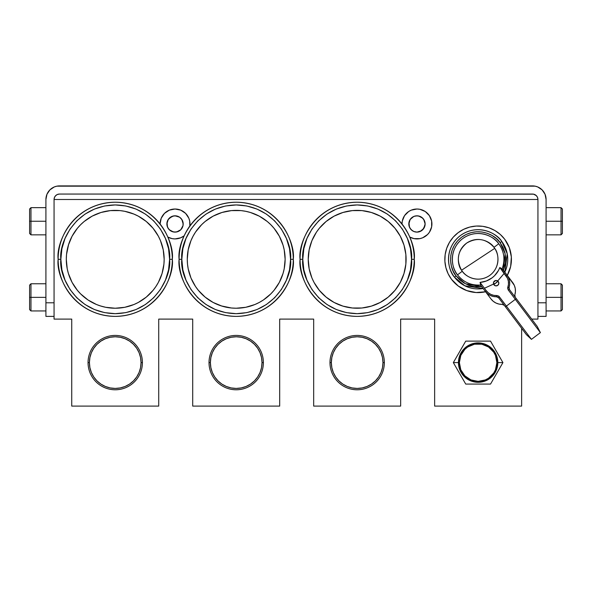 <?xml version="1.0" encoding="UTF-8"?>
<svg xmlns="http://www.w3.org/2000/svg" width="592" height="592" viewBox="0 0 592 592"><rect width="100%" height="100%" fill="white"/><g stroke="black" fill="none" stroke-linecap="round" stroke-linejoin="round"><path stroke-width="0.89" d="M329.981 362.6A27.18 27.18 0 0 1 357.161 335.42A27.18 27.18 0 0 1 384.349 362.6A27.18 27.18 0 0 0 357.161 335.42A27.18 27.18 0 0 0 329.981 362.6L331.342 362.6A25.826 25.826 0 0 1 357.161 336.774A25.826 25.826 0 0 1 382.987 362.6L384.349 362.6L382.987 362.6L382.491 357.561L381.019 352.721L378.636 348.251L375.424 344.337L371.51 341.125L367.047 338.742L362.2 337.27L357.161 336.774L352.122 337.27L347.282 338.742L342.812 341.125L338.905 344.337L335.694 348.251L333.303 352.721L331.838 357.561L331.342 362.6L331.838 367.639L333.303 372.479L335.694 376.949L338.905 380.863L342.812 384.075L347.282 386.458L352.122 387.93L357.161 388.426L362.2 387.93L367.047 386.458L371.51 384.075L375.424 380.863L378.636 376.949L381.019 372.479L382.491 367.639L382.987 362.6A25.826 25.826 0 0 1 357.161 388.426A25.826 25.826 0 0 1 331.342 362.6L329.981 362.6A27.18 27.18 0 0 0 357.161 389.78A27.18 27.18 0 0 0 384.349 362.6A27.18 27.18 0 0 1 357.161 389.78A27.18 27.18 0 0 1 329.981 362.6M378.636 376.949L375.424 380.863M342.812 384.075L338.905 380.863M335.694 348.251L338.905 344.337M371.51 341.125L375.424 344.337M209.013 362.6A27.18 27.18 0 0 1 236.193 335.42A27.18 27.18 0 0 1 263.381 362.6A27.18 27.18 0 0 0 236.193 335.42A27.18 27.18 0 0 0 209.013 362.6L210.375 362.6A25.826 25.826 0 0 1 236.193 336.774A25.826 25.826 0 0 1 262.019 362.6L263.381 362.6L262.019 362.6L261.523 357.561L260.058 352.721L257.668 348.251L254.456 344.337L250.542 341.125L246.08 338.742L241.233 337.27L236.193 336.774L231.161 337.27L226.314 338.742L221.852 341.125L217.937 344.337L214.726 348.251L212.336 352.721L210.87 357.561L210.375 362.6L210.87 367.639L212.336 372.479L214.726 376.949L217.937 380.863L221.852 384.075L226.314 386.458L231.161 387.93L236.193 388.426L241.233 387.93L246.08 386.458L250.542 384.075L254.456 380.863L257.668 376.949L260.058 372.479L261.523 367.639L262.019 362.6A25.826 25.826 0 0 1 236.193 388.426A25.826 25.826 0 0 1 210.375 362.6L209.013 362.6A27.18 27.18 0 0 0 236.193 389.78A27.18 27.18 0 0 0 263.381 362.6A27.18 27.18 0 0 1 236.193 389.78A27.18 27.18 0 0 1 209.013 362.6M257.668 376.949L254.456 380.863M221.852 384.075L217.937 380.863M214.726 348.251L217.937 344.337M250.542 341.125L254.456 344.337M88.045 362.6A27.18 27.18 0 0 1 115.225 335.42A27.18 27.18 0 0 1 142.413 362.6A27.18 27.18 0 0 0 115.225 335.42A27.18 27.18 0 0 0 88.045 362.6L89.407 362.6A25.826 25.826 0 0 1 115.225 336.774A25.826 25.826 0 0 1 141.051 362.6L142.413 362.6L141.051 362.6L140.556 357.561L139.09 352.721L136.7 348.251L133.489 344.337L129.574 341.125L125.112 338.742L120.265 337.27L115.225 336.774L110.193 337.27L105.346 338.742L100.884 341.125L96.97 344.337L93.758 348.251L91.368 352.721L89.903 357.561L89.407 362.6L89.903 367.639L91.368 372.479L93.758 376.949L96.97 380.863L100.884 384.075L105.346 386.458L110.193 387.93L115.225 388.426L120.265 387.93L125.112 386.458L129.574 384.075L133.489 380.863L136.7 376.949L139.09 372.479L140.556 367.639L141.051 362.6A25.826 25.826 0 0 1 115.225 388.426A25.826 25.826 0 0 1 89.407 362.6L88.045 362.6A27.18 27.18 0 0 0 115.225 389.78A27.18 27.18 0 0 0 142.413 362.6A27.18 27.18 0 0 1 115.225 389.78A27.18 27.18 0 0 1 88.045 362.6M136.7 376.949L133.489 380.863M100.884 384.075L96.97 380.863M93.758 348.251L96.97 344.337M129.574 341.125L133.489 344.337M149.85 293.884A48.929 48.929 0 0 0 164.162 259.303A48.929 48.929 0 0 1 115.225 308.232A48.929 48.929 0 0 1 66.297 259.303A48.929 48.929 0 0 0 72.061 282.34M70.026 278.025L72.076 282.369A48.929 48.929 0 0 0 80.608 293.884L77.404 290.346L72.076 282.369L68.406 273.504L67.236 268.849L66.297 259.303L66.533 254.508L68.642 244.333M80.645 293.921A48.929 48.929 0 0 0 92.137 302.438M92.189 302.468A48.929 48.929 0 0 0 138.269 302.468M68.406 245.095L72.076 236.238L77.404 228.26L80.63 224.701L84.19 221.475L92.16 216.147L101.025 212.476L110.43 210.604L120.028 210.604L124.771 211.314L133.955 214.097L138.291 216.147L146.268 221.475L153.054 228.26L158.382 236.238L160.432 240.574L163.222 249.757L164.162 259.303L163.925 264.099L162.053 273.504L158.382 282.369L155.911 286.484L153.054 290.346L146.268 297.125L138.291 302.453A48.929 48.929 0 0 0 149.806 293.921M60.858 259.303C58.675 243.401 74.992 205.676 115.225 204.936C155.467 205.676 171.784 243.401 169.593 259.303L172.316 259.303C174.61 242.602 157.479 202.997 115.225 202.22C72.979 202.997 55.848 242.602 58.142 259.303L60.858 259.303L58.142 259.303A57.084 57.084 0 0 1 115.225 202.22A57.084 57.084 0 0 1 172.316 259.303A57.084 57.084 0 0 1 115.225 316.387A57.084 57.084 0 0 1 58.142 259.303C55.848 275.998 72.979 315.61 115.225 316.387C157.479 315.61 174.61 275.998 172.316 259.303L169.593 259.303C171.784 275.206 155.467 312.931 115.225 313.671C74.992 312.931 58.675 275.206 60.858 259.303L61.908 269.908L65.002 280.105L70.026 289.51L76.782 297.746L85.026 304.51L94.424 309.535L104.621 312.628L115.225 313.671L125.837 312.628L136.034 309.535L145.432 304.51L153.668 297.746L160.432 289.51L165.457 280.105L168.55 269.908L169.593 259.303L168.55 248.692L165.457 238.495L160.432 229.097L153.668 220.86L145.432 214.097L136.034 209.072L125.837 205.979L115.225 204.936L104.621 205.979L94.424 209.072L85.026 214.097L76.782 220.86L70.026 229.097L65.002 238.495L61.908 248.692L60.858 259.303M201.613 293.921A48.929 48.929 0 0 0 213.105 302.438L205.158 297.125L198.372 290.346L195.508 286.484L190.987 278.025L188.204 268.849L187.501 264.099L187.264 259.303L188.204 249.757L190.987 240.574L193.044 236.238L195.508 232.116L201.598 224.701L205.158 221.475L213.127 216.147L221.993 212.476L231.398 210.604L240.988 210.604L245.739 211.314L250.401 212.476L259.259 216.147L267.236 221.475L270.796 224.701L274.022 228.26L279.35 236.238L283.02 245.095L284.19 249.757L285.129 259.303L284.19 268.849L283.02 273.504L279.35 282.369L274.022 290.346L270.796 293.898A48.929 48.929 0 0 0 285.129 259.303A48.929 48.929 0 0 1 236.193 308.232A48.929 48.929 0 0 1 187.264 259.303A48.929 48.929 0 0 0 193.029 282.34M193.059 282.391A48.929 48.929 0 0 0 201.576 293.884M213.157 302.468A48.929 48.929 0 0 0 259.237 302.468M259.289 302.438A48.929 48.929 0 0 0 270.773 293.921M181.825 259.303C179.642 243.401 195.952 205.676 236.193 204.936C276.434 205.676 292.751 243.401 290.561 259.303L293.284 259.303C295.578 242.602 278.447 202.997 236.193 202.22C193.947 202.997 176.816 242.602 179.11 259.303L181.825 259.303L179.11 259.303A57.084 57.084 0 0 1 236.193 202.22A57.084 57.084 0 0 1 293.284 259.303A57.084 57.084 0 0 1 236.193 316.387A57.084 57.084 0 0 1 179.11 259.303C176.816 275.998 193.947 315.61 236.193 316.387C278.447 315.61 295.578 275.998 293.284 259.303L290.561 259.303C292.751 275.206 276.434 312.931 236.193 313.671C195.952 312.931 179.642 275.206 181.825 259.303L182.876 269.908L185.969 280.105L190.994 289.51L197.75 297.746L205.994 304.51L215.392 309.535L225.589 312.628L236.193 313.671L246.805 312.628L257.002 309.535L266.4 304.51L274.636 297.746L281.4 289.51L286.424 280.105L289.518 269.908L290.561 259.303L289.518 248.692L286.424 238.495L281.4 229.097L274.636 220.86L266.4 214.097L257.002 209.072L246.805 205.979L236.193 204.936L225.589 205.979L215.392 209.072L205.994 214.097L197.75 220.86L190.994 229.097L185.969 238.495L182.876 248.692L181.825 259.303M391.778 293.884A48.929 48.929 0 0 0 406.097 259.303A48.929 48.929 0 0 1 357.161 308.232A48.929 48.929 0 0 1 308.232 259.303A48.929 48.929 0 0 0 313.997 282.34M311.954 278.025L314.012 282.369L311.954 278.025L309.172 268.849L308.232 259.303L309.172 249.757L311.954 240.574L316.476 232.116L319.34 228.26L326.125 221.475L334.095 216.147L342.96 212.476L352.366 210.604L361.956 210.604L371.369 212.476L380.227 216.147L388.204 221.475L394.99 228.26L400.318 236.238L403.988 245.095L405.86 254.508L405.86 264.099L403.988 273.504L400.318 282.369L394.99 290.346L388.204 297.125L380.227 302.453L371.369 306.123L361.956 307.995L352.366 307.995L342.96 306.123L334.095 302.453L326.125 297.125L319.34 290.346L314.012 282.369A48.929 48.929 0 0 0 322.544 293.884M322.581 293.921A48.929 48.929 0 0 0 334.073 302.438M334.125 302.468A48.929 48.929 0 0 0 380.205 302.468M380.256 302.438A48.929 48.929 0 0 0 391.741 293.921M302.793 259.303C300.61 243.401 316.92 205.676 357.161 204.936C397.402 205.676 413.719 243.401 411.529 259.303L414.252 259.303C416.546 242.602 399.415 202.997 357.161 202.22C314.914 202.997 297.783 242.602 300.077 259.303L302.793 259.303L300.077 259.303A57.084 57.084 0 0 1 357.161 202.22A57.084 57.084 0 0 1 414.252 259.303A57.084 57.084 0 0 1 357.161 316.387A57.084 57.084 0 0 1 300.077 259.303C297.783 275.998 314.914 315.61 357.161 316.387C399.415 315.61 416.546 275.998 414.252 259.303L411.529 259.303C413.719 275.206 397.402 312.931 357.161 313.671C316.92 312.931 300.61 275.206 302.793 259.303L303.844 269.908L306.937 280.105L311.962 289.51L318.718 297.746L326.962 304.51L336.36 309.535L346.557 312.628L357.161 313.671L367.773 312.628L377.97 309.535L387.368 304.51L395.604 297.746L402.368 289.51L407.392 280.105L410.485 269.908L411.529 259.303L410.485 248.692L407.392 238.495L402.368 229.097L395.604 220.86L387.368 214.097L377.97 209.072L367.773 205.979L357.161 204.936L346.557 205.979L336.36 209.072L326.962 214.097L318.718 220.86L311.962 229.097L306.937 238.495L303.844 248.692L302.793 259.303M413.823 216.435L410.189 219.432L408.813 223.961L409.435 220.846L411.203 218.196L413.845 216.428L416.968 215.806A8.155 8.155 0 0 0 415.377 215.962L415.392 215.962M171.932 216.42L168.254 219.432L166.877 223.961L167.499 220.846L169.268 218.196L173.441 215.962L176.623 215.962A8.155 8.155 0 0 0 175.04 215.806L179.561 217.183A8.155 8.155 0 0 0 176.631 215.969L178.155 216.428M189.98 223.961A14.948 14.948 0 0 1 189.847 225.974L189.699 221.045L188.848 218.241L185.607 213.394L180.752 210.153L175.032 209.013L169.312 210.153L164.458 213.394L161.216 218.241L160.084 223.991A14.948 14.948 0 0 1 175.032 209.013A14.948 14.948 0 0 1 189.98 223.961M184.179 235.794A14.948 14.948 0 0 1 167.795 237.044L172.117 238.628L175.032 238.916L180.752 237.777L184.179 235.794M431.916 223.961A14.948 14.948 0 0 1 409.731 237.044L414.052 238.628L419.883 238.628L422.688 237.777L427.542 234.536L429.4 232.271L431.635 226.877L431.635 221.045L429.4 215.658L425.271 211.529L419.883 209.302L416.968 209.013L411.248 210.153L408.658 211.529L404.536 215.658L402.301 221.045L402.02 223.991A14.948 14.948 0 0 1 416.968 209.013A14.948 14.948 0 0 1 431.916 223.961M416.975 232.116A8.155 8.155 0 0 0 418.551 231.96L418.522 231.968M420.113 231.487L418.559 231.96A8.155 8.155 0 0 0 421.497 230.747L421.489 230.754M423.746 228.49A8.155 8.155 0 0 0 424.967 225.559L422.732 229.733L423.746 228.497L420.091 231.494L421.497 230.747A8.155 8.155 0 0 0 422.732 229.733L422.725 229.74A8.155 8.155 0 0 0 423.746 228.497L424.967 225.552A8.155 8.155 0 0 0 425.123 223.968A8.155 8.155 0 0 1 416.968 232.116A8.155 8.155 0 0 1 408.813 223.961A8.155 8.155 0 0 0 410.182 228.49L410.189 228.497A8.155 8.155 0 0 0 416.96 232.116L416.931 232.116M425.123 223.902L425.123 223.961A8.155 8.155 0 0 0 416.968 215.806A8.155 8.155 0 0 0 408.813 223.961L408.968 222.37L409.435 227.084L408.813 223.991M413.845 231.494L411.203 229.733L413.845 231.494L416.968 232.116L415.377 231.96M412.454 230.754L410.189 228.497L408.968 225.552M178.177 231.487L175.032 232.116A8.155 8.155 0 0 0 176.623 231.96L176.586 231.968M179.561 230.747L180.797 229.733L179.561 230.747A8.155 8.155 0 0 0 180.797 229.733L176.631 231.96A8.155 8.155 0 0 0 179.561 230.747L179.554 230.754M181.818 228.49A8.155 8.155 0 0 0 183.032 225.559L183.187 223.961L183.032 225.552A8.155 8.155 0 0 0 183.187 223.968A8.155 8.155 0 0 1 175.032 232.116A8.155 8.155 0 0 1 166.877 223.961A8.155 8.155 0 0 0 168.254 228.49L168.254 228.497A8.155 8.155 0 0 0 175.025 232.116L171.909 231.494L169.268 229.733L173.441 231.96L171.909 231.494M180.797 229.726A8.155 8.155 0 0 0 181.811 228.497L183.032 225.552L180.797 229.726M183.187 223.902L183.187 223.961A8.155 8.155 0 0 0 175.032 215.806A8.155 8.155 0 0 0 166.877 223.961L167.033 222.37L167.499 227.084L166.877 223.991M170.518 230.754L168.254 228.497L167.033 225.552M421.497 230.747L416.968 232.116L418.566 231.96M425.115 224.368L425.123 223.998M175.025 215.806A8.155 8.155 0 0 0 173.449 215.962L173.463 215.962A8.155 8.155 0 0 0 170.503 217.183L170.503 217.183A8.155 8.155 0 0 0 169.268 218.196L168.254 219.432A8.155 8.155 0 0 0 167.499 220.846L169.275 218.189A8.155 8.155 0 0 0 168.254 219.432M180.797 218.196L179.561 217.183L180.797 218.196A8.155 8.155 0 0 0 179.568 217.183L181.818 219.432A8.155 8.155 0 0 0 180.797 218.196L182.573 220.86A8.155 8.155 0 0 0 182.565 220.838L182.558 220.831M181.811 219.432L183.187 223.961L183.032 222.37L183.032 225.552L181.811 228.497M413.845 216.428L415.377 215.962A8.155 8.155 0 0 0 412.439 217.183L412.454 217.175A8.155 8.155 0 0 0 411.203 218.196L410.189 219.432A8.155 8.155 0 0 0 409.435 220.846L411.211 218.189A8.155 8.155 0 0 0 410.189 219.432M415.377 215.962L418.559 215.962L422.732 218.196A8.155 8.155 0 0 0 421.497 217.183L423.754 219.447A8.155 8.155 0 0 0 422.732 218.196L421.497 217.183A8.155 8.155 0 0 0 416.975 215.806M422.732 218.196L424.501 220.846L425.123 223.961L424.508 220.86A8.155 8.155 0 0 0 424.501 220.838L424.494 220.831M169.268 218.196L170.518 217.175M167.499 220.846L167.04 222.348M409.435 220.846L408.976 222.348M158.723 319.103L192.703 319.103L158.723 319.103L158.723 406.097L71.736 406.097L71.736 319.103L54.064 319.103L71.736 319.103L71.736 406.097L158.723 406.097L158.723 319.103M279.69 319.103L313.671 319.103L279.69 319.103L279.69 406.097L192.703 406.097L192.703 319.103L192.703 406.097L279.69 406.097L279.69 319.103M400.658 319.103L434.639 319.103L400.658 319.103L400.658 406.097L313.671 406.097L313.671 319.103L313.671 406.097L400.658 406.097L400.658 319.103M531.705 319.103L537.936 319.103L531.705 319.103M54.064 199.497L537.936 199.497L54.064 199.497L54.064 302.793L45.91 302.793L45.91 199.497L46.946 194.294L49.891 189.884L54.301 186.939L56.847 186.169L535.153 186.169L537.699 186.939L542.109 189.884L545.054 194.294L546.09 199.497L546.09 302.793L537.936 302.793L537.936 199.497L537.521 197.417L536.345 195.656L533.562 194.169L59.503 194.058L57.424 194.472L55.655 195.656L54.479 197.417L54.064 199.497A5.439 5.439 0 0 1 59.503 194.058L532.497 194.058A5.439 5.439 0 0 1 537.936 199.497L537.936 319.103L537.936 316.387L546.09 316.387L546.09 199.497A13.594 13.594 0 0 0 532.497 185.903L59.503 185.903A13.594 13.594 0 0 0 45.91 199.497L45.91 316.387L54.064 316.387L54.064 319.103L54.064 199.497M521.626 328.316L521.626 406.097L434.639 406.097L434.639 319.103L434.639 406.097L521.626 406.097L521.626 328.316M423.746 219.432L425.123 223.961L423.746 228.497M429.4 232.271L430.784 229.681M411.203 229.733L409.435 227.084M411.203 218.196L412.439 217.183M176.623 231.96L173.441 231.96M169.268 229.733L167.499 227.084M171.909 216.428L175.032 215.806M183.187 223.961L183.18 223.561M425.123 223.961L425.115 223.561M416.968 215.806L420.091 216.428M310.341 245.095L310.578 244.333M371.369 212.476L372.131 212.72M403.988 273.504L403.751 274.274M342.96 306.123L342.198 305.886M322.544 224.723A48.929 48.929 0 0 0 308.232 259.303A48.929 48.929 0 0 1 357.161 210.375A48.929 48.929 0 0 1 406.097 259.303A48.929 48.929 0 0 0 400.333 236.26M400.303 236.208A48.929 48.929 0 0 0 391.778 224.723M391.741 224.686A48.929 48.929 0 0 0 380.256 216.161M380.205 216.132A48.929 48.929 0 0 0 334.125 216.132M334.073 216.161A48.929 48.929 0 0 0 322.581 224.686M403.988 245.095L403.751 244.333M402.368 240.574L400.318 236.238M380.227 216.147L375.631 213.993M342.96 212.476L342.198 212.72M338.439 214.097L334.095 216.147M314.012 236.238L311.851 240.833M310.341 273.504L310.578 274.274M334.095 302.453L338.698 304.614M371.369 306.123L372.131 305.886M375.89 304.51L380.227 302.453M400.318 282.369L402.479 277.766M189.373 245.095L189.61 244.333M250.401 212.476L251.163 212.72M283.02 273.504L282.784 274.274M270.796 293.898L263.381 299.989L259.259 302.453L254.923 304.51L245.739 307.292L236.193 308.232L231.398 307.995L221.23 305.886M221.993 306.123L213.127 302.453L217.73 304.614M201.576 224.723A48.929 48.929 0 0 0 187.264 259.303A48.929 48.929 0 0 1 236.193 210.375A48.929 48.929 0 0 1 285.129 259.303A48.929 48.929 0 0 0 279.365 236.26L281.4 240.574M279.335 236.208A48.929 48.929 0 0 0 270.81 224.723M270.773 224.686A48.929 48.929 0 0 0 259.289 216.161M259.237 216.132A48.929 48.929 0 0 0 213.157 216.132M217.471 214.097L213.127 216.147A48.929 48.929 0 0 0 201.613 224.686M283.02 245.095L282.784 244.333M259.259 216.147L254.664 213.993M221.993 212.476L221.23 212.72M193.044 236.238L190.883 240.833M189.373 273.504L189.61 274.274M190.987 278.025L193.044 282.369M250.401 306.123L251.163 305.886M254.923 304.51L259.259 302.453M279.35 282.369L281.511 277.766M129.433 212.476L130.196 212.72M162.053 273.504L161.816 274.274M133.955 304.51L138.291 302.453L133.955 304.51L124.771 307.292L115.225 308.232L105.679 307.292L100.263 305.886M101.025 306.123L96.503 304.51L88.045 299.989L80.63 293.898M80.608 224.723A48.929 48.929 0 0 0 66.297 259.303A48.929 48.929 0 0 1 115.225 210.375A48.929 48.929 0 0 1 164.162 259.303A48.929 48.929 0 0 0 158.397 236.26L160.432 240.574M158.367 236.208A48.929 48.929 0 0 0 149.85 224.723M149.806 224.686A48.929 48.929 0 0 0 138.321 216.161L133.696 213.993M138.269 216.132A48.929 48.929 0 0 0 92.189 216.132M92.137 216.161A48.929 48.929 0 0 0 80.645 224.686M162.053 245.095L161.816 244.333M101.025 212.476L100.263 212.72M96.503 214.097L92.16 216.147M72.076 236.238L69.915 240.833M68.406 273.504L68.642 274.274M92.16 302.453L96.762 304.614M129.433 306.123L130.196 305.886M158.382 282.369L160.543 277.766M561.038 207.651L561.038 221.245L562.4 221.245L562.4 209.013L562.4 233.477L562.4 221.245L561.038 221.245L561.038 207.651L562.4 209.013L561.038 207.651L546.09 207.651M546.09 283.768L561.038 283.768L561.038 297.362L562.4 297.362L562.4 285.129L562.4 309.594L562.4 297.362L561.038 297.362L561.038 283.768L562.4 285.129M30.962 297.362L30.962 283.768L30.962 297.362L45.91 297.362L30.962 297.362L30.962 310.948L30.962 297.362L29.6 297.362L30.962 297.362M29.6 285.129L29.6 297.362L29.6 285.129L30.962 283.768L45.91 283.768M30.962 221.245L30.962 207.651L30.962 221.245L45.91 221.245L30.962 221.245L30.962 234.839L30.962 221.245L29.6 221.245L30.962 221.245M29.6 209.013L29.6 221.245L29.6 209.013L30.962 207.651L29.6 209.013M546.09 297.362L561.038 297.362L546.09 297.362M546.09 221.245L561.038 221.245L546.09 221.245M540.052 188.197L538.513 187.309M537.832 198.438L537.936 199.497M54.064 316.387L54.064 302.793L45.91 302.793L45.91 316.387L54.064 316.387M537.936 302.793L537.936 316.387L546.09 316.387L546.09 302.793L537.936 302.793M561.038 234.839L561.038 221.245L561.038 234.839L562.4 233.477L561.038 234.839L546.09 234.839M546.09 310.948L561.038 310.948L561.038 297.362L561.038 310.948L562.4 309.594M29.6 233.477L29.6 221.245L29.6 233.477L30.962 234.839L29.6 233.477M29.6 309.594L29.6 297.362L29.6 309.594L30.962 310.948L45.91 310.948M500.166 242.698L505.161 253.776L503.437 270.3L505.457 263.144L505.679 257.735L504.843 252.392L502.985 247.315L500.166 242.698L501.794 241.469L500.166 242.698L496.503 238.717L492.137 235.527L487.231 233.255L481.969 231.983L476.567 231.753L471.225 232.589L466.141 234.447L461.523 237.266L457.549 240.929L454.36 245.295L452.081 250.209L450.808 255.463L450.586 260.865L451.415 266.208L453.28 271.291L456.092 275.909L454.464 277.137L464.809 285.766L483.124 288.511A29.63 29.63 0 0 1 460.302 235.638A29.63 29.63 0 0 1 504.828 272.15L507.24 253.79L501.794 241.469C497.532 233.833 478.055 222.762 460.302 235.638C443.031 249.158 448.299 270.929 454.464 277.137L456.092 275.909C450.349 270.13 445.443 249.861 461.523 237.266C478.062 225.278 496.192 235.586 500.166 242.698M495.815 280.482L493.617 282.14L495.815 280.482M481.725 286.661L465.364 283.76L456.092 275.909L459.755 279.89L464.128 283.072L469.034 285.351L474.288 286.624L481.725 286.661M484.426 288.252L495.963 282.969L504.229 273.341M493.957 284.819A2.716 2.716 0 0 1 494.49 281.015A2.716 2.716 0 0 1 498.294 281.548L498.819 283.561L497.761 285.351L495.748 285.877L493.957 284.819L493.432 282.806L494.49 281.015L496.503 280.49L498.294 281.548A2.716 2.716 0 0 1 497.761 285.351A2.716 2.716 0 0 1 493.957 284.819M498.035 281.252A29.63 29.63 0 0 1 493.743 284.486M540.385 332.615L537.255 326.466L516.276 298.634L515.321 299.352L540.385 332.615L531.446 339.357L540.385 332.615L508.18 289.873L507.647 288.008L508.461 284.375L508.38 281.318L507.551 278.373L499.833 267.51L498.471 270.477L494.557 275.694L492.1 277.833L486.395 280.985L480.038 282.428L480.785 284.989A25.826 25.826 0 0 1 457.505 274.843L462.271 271.254A19.854 19.854 0 0 1 461.553 270.233A19.854 19.854 0 0 0 489.577 275.524A19.854 19.854 0 0 0 494.705 248.374L461.553 270.233C457.483 265.593 455.374 250.69 467.169 242.75C479.069 235.187 491.101 242.431 493.987 247.352C486.032 238.606 476.93 237.185 466.688 243.075C457.697 250.756 455.988 259.807 461.553 270.233L494.705 248.374L493.987 247.352L498.753 243.763C495.038 237.103 478.07 227.454 462.589 238.68C447.537 250.46 452.133 269.434 457.505 274.843A25.826 25.826 0 0 0 480.785 284.989L480.038 282.428A23.206 23.206 0 0 0 499.833 267.51L502.09 268.938C505.368 259.962 504.258 251.57 498.753 243.763L493.987 247.352A19.854 19.854 0 0 1 494.705 248.374C498.782 253.013 500.884 267.91 489.096 275.857C477.196 283.42 465.164 276.168 462.271 271.254L457.505 274.843A25.826 25.826 0 0 1 462.589 238.68A25.826 25.826 0 0 1 498.753 243.763L498.753 243.763A25.826 25.826 -68.9 0 1 502.201 268.657A25.826 25.826 0 0 0 498.753 243.763C504.258 251.57 505.368 259.962 502.09 268.938L506.981 275.006L502.201 268.664M505.42 306.811L526.399 334.65L505.42 306.811L506.382 306.094L531.446 339.357L506.382 306.094L505.42 306.811L498.656 297.835L505.42 306.811M483.664 292.137L485.573 291.76A33.3 33.3 0 0 1 458.09 232.708A33.3 33.3 0 0 1 507.277 275.398L508.173 273.667M480.497 285.026L485.27 291.36L487.497 293.684L490.213 295.423L493.254 296.466L497.088 296.829L498.656 297.835L496.459 296.77L496.925 295.549L498.775 296.133L506.382 306.094L515.321 299.352L506.382 306.094L499.234 296.614L498.656 297.835L499.234 296.614L496.925 295.549A12.395 12.395 53 0 1 486.232 290.642L488.356 292.84L490.96 294.446L493.876 295.371L496.925 295.549L496.459 296.77A13.594 13.594 0 0 1 485.27 291.36L486.232 290.642L485.27 291.36L480.489 285.018M537.255 326.466L509.512 289.658L508.979 287.867L509.69 284.079L509.52 280.867L508.602 277.781L506.981 275.006L506.027 275.724A12.395 12.395 0 0 1 507.795 287.357L509.098 287.246A13.594 13.594 0 0 0 506.981 275.006L506.027 275.724L499.833 267.51L502.09 268.938M509.076 271.602L509.949 269.116M510.541 266.955L511.044 264.343M511.31 262.152L511.429 259.444M511.37 257.283L511.088 254.516M510.718 252.458L509.993 249.632M509.372 247.782L508.106 244.792M507.403 243.423L504.724 239.264L500.307 234.462L495.03 230.606L489.11 227.861L482.769 226.329L476.242 226.055L469.796 227.062L463.662 229.311L458.09 232.708L453.287 237.126L449.439 242.402L446.694 248.322L445.154 254.671L444.881 261.19L445.894 267.643L448.137 273.77L451.533 279.343L454.797 283.057M455.944 284.138L458.445 286.158M460.051 287.268L462.574 288.741M464.446 289.658L467.029 290.694M469.086 291.353L471.72 291.982M473.903 292.33L476.553 292.566M478.795 292.596L481.422 292.441M507.277 275.398L512.709 282.599A13.594 13.594 0 0 1 514.825 294.846L515.417 291.678L515.247 288.467L514.322 285.381L507.277 275.398L510.652 266.474L511.347 256.95L509.32 247.626L504.724 239.264M451.533 279.343A33.3 33.3 0 0 0 485.573 291.76L490.997 298.96L485.573 291.76L476.057 292.537L466.718 290.583L458.312 286.062L451.533 279.343M502.179 304.369A13.594 13.594 -127 0 1 490.997 298.96L493.225 301.284L495.933 303.015L498.975 304.066L502.808 304.429L504.384 305.435L502.179 304.369M515.24 297.258L514.825 294.846L515.24 297.258M480.038 282.428L486.232 290.642L480.038 282.428M493.787 281.807L494.098 281.37M497.761 285.351L497.31 285.633M516.276 298.634L515.321 299.352L508.18 289.873L509.512 289.658L516.276 298.634M507.795 287.357L509.098 287.246L509.512 289.658L508.18 289.873L507.795 287.357M456.395 367.906L463.847 380.811M457.956 370.607L456.891 368.764M459.518 373.315L458.556 371.65M461.094 376.046L460.509 375.025M462.663 378.762L462.174 377.918M468.79 384.075L490.531 384.075L495.756 375.025M493.595 378.769L497.702 371.65M495.149 376.068L494.083 377.918M499.855 367.921L499.374 368.764M501.402 365.249L501.039 365.871M462.537 373.019L460.798 369.778L464.868 375.861L470.951 379.931L478.129 381.359L485.307 379.931L488.548 378.199L493.728 373.019L495.46 369.778L496.888 362.6A18.759 18.759 0 0 1 478.129 381.359A18.759 18.759 0 0 1 459.377 362.6A18.759 18.759 0 0 1 478.129 343.841A18.759 18.759 0 0 1 496.888 362.6L495.46 355.422L493.728 352.181L495.46 355.422M496.74 373.315L502.926 362.6L497.842 362.6L497.835 362.089L497.842 362.622A19.706 19.706 0 0 1 497.813 363.643L497.406 366.714A19.706 19.706 0 0 1 497.162 367.713L496.126 370.636A19.706 19.706 0 0 1 495.689 371.554L494.061 374.203A19.706 19.706 0 0 1 493.439 375.01L491.301 377.259A19.706 19.706 0 0 1 490.524 377.925L491.301 377.259A19.706 19.706 0 0 1 490.524 377.925L488.459 378.554L487.971 379.679A19.706 19.706 0 0 1 487.068 380.168L484.737 381.167M464.209 381.433L465.734 384.075L471.883 384.075M498.309 370.592L502.926 362.6L490.531 341.125L465.734 341.125L453.331 362.6L458.423 362.6L453.331 362.6L465.734 384.075M497.828 361.882L497.842 362.6L502.926 362.6L490.531 341.125L465.734 341.125L453.331 362.6M497.687 360.173L497.842 362.622A19.706 19.706 0 0 1 497.813 363.643L496.903 365.604L497.406 366.714A19.706 19.706 0 0 1 497.162 367.713L495.867 369.438L496.126 370.636A19.706 19.706 0 0 1 495.689 371.554L494.054 372.975L494.061 374.203A19.706 19.706 0 0 1 493.439 375.01L491.552 376.061L491.301 377.259L491.552 376.061L493.439 375.01L491.745 376.852M497.672 360.032L497.768 360.935M458.571 365.027L458.423 362.578A19.706 19.706 0 0 1 458.452 361.557L458.859 358.486A19.706 19.706 0 0 1 459.096 357.487L460.132 354.564A19.706 19.706 0 0 1 460.576 353.646L462.197 350.997A19.706 19.706 0 0 1 462.818 350.19L464.957 347.941A19.706 19.706 0 0 1 465.734 347.275L464.957 347.941A19.706 19.706 0 0 1 465.734 347.275L467.798 346.646L468.294 345.521A19.706 19.706 0 0 1 469.19 345.032L472.061 343.848A19.706 19.706 0 0 1 473.038 343.56L475.376 343.086M458.482 361.024L458.423 362.578A19.706 19.706 0 0 1 458.452 361.557L459.362 359.596L458.859 358.486A19.706 19.706 0 0 1 459.096 357.487L460.398 355.762L460.132 354.564A19.706 19.706 0 0 1 460.576 353.646L462.204 352.225L462.197 350.997A19.706 19.706 0 0 1 462.818 350.19L464.713 349.139L464.957 347.941L464.713 349.139L462.818 350.19L464.535 348.333M458.474 361.172L458.593 360.01L458.43 362.104L458.593 360.01L458.467 361.261L459.266 360.121L458.482 361.061L458.859 358.486L459.362 359.596L459.207 360.609L458.452 361.557L458.482 361.061L458.489 364.265M458.43 362.104L458.437 363.31M459.274 356.872L458.963 358.019L460.191 356.251L459.229 357.013L460.132 354.564L460.398 355.762L460.036 356.717L459.096 357.487L459.237 356.991L458.756 359.004M462.5 350.59L461.649 353.084L460.576 353.646L461.338 352.292M463.166 349.776L464.328 349.502L463.136 349.805L464.557 348.311L463.181 349.761M458.756 366.211L458.852 366.677A19.706 19.706 0 0 1 458.667 365.671L459.148 363.569L458.423 362.578L459.148 363.569L458.667 365.671A19.706 19.706 0 0 0 458.852 366.677L459.762 367.491L458.852 366.677L458.963 367.195L458.756 366.211M468.679 379.894L468.257 379.657A19.706 19.706 0 0 1 467.391 379.124L466.148 377.356L464.927 377.23A19.706 19.706 0 0 1 464.187 376.527L464.927 377.23A19.706 19.706 0 0 1 464.187 376.527L463.344 374.544L462.174 374.166A19.706 19.706 0 0 1 461.597 373.323L462.174 374.166A19.706 19.706 0 0 1 461.597 373.323L460.117 370.599A19.706 19.706 0 0 1 459.725 369.652L459.007 367.373M459.237 356.998L459.621 355.836M461.331 372.908L461.412 371.68L461.901 373.781L463.159 375.409L462.174 374.166L463.987 375.328L464.187 376.527L462.522 374.632M461.331 372.901L460.117 370.599A19.706 19.706 0 0 1 459.725 369.652L459.762 367.491L459.725 369.652L458.97 367.21L459.555 369.179L459.888 368.009L459.555 369.186L459.229 368.187L459.525 369.097M460.865 372.109L460.369 371.147M458.482 364.132L458.593 365.168M463.832 376.164L463.136 375.387L463.839 376.172L463.662 374.958L463.839 376.172L462.611 374.751M472.46 381.477L472.024 381.337A19.706 19.706 0 0 1 471.062 380.996L469.478 379.524L468.257 379.657A19.706 19.706 0 0 1 467.391 379.124L465.364 377.615M466.096 378.207L465.386 377.637M464.579 376.912L466.947 377.992L467.391 379.124L465.334 377.592M460.805 371.991L460.347 371.095M470.507 380.774L468.257 379.657L470.388 379.983L471.062 380.996L467.821 379.398M468.812 379.968L467.85 379.413M463.136 375.387L463.469 375.772M488.592 379.302L487.971 379.679A19.706 19.706 0 0 1 487.068 380.168L484.915 380.353L484.204 381.352A19.706 19.706 0 0 1 483.22 381.64L484.204 381.352A19.706 19.706 0 0 1 483.22 381.64L481.074 381.381L480.171 382.203A19.706 19.706 0 0 1 479.15 382.284L480.171 382.203A19.706 19.706 0 0 1 479.15 382.284L476.049 382.195A19.706 19.706 0 0 1 475.036 382.062L472.024 381.337A19.706 19.706 0 0 1 471.062 380.996L469.937 379.775L470.596 380.811L469.634 380.382L470.536 380.789M476.649 382.254L478.654 382.299L477.633 381.625L478.654 382.299L480.734 382.136M479.698 382.247L481.74 381.973L480.171 382.203L482.088 381.211L483.22 381.64L480.845 382.121M475.576 382.143L476.049 382.195A19.706 19.706 0 0 1 475.036 382.062L473.186 380.952L472.024 381.337L473.186 380.952L475.036 382.062L472.542 381.5M482.702 381.773L484.707 381.181L484.204 381.352L484.915 380.353L485.869 379.983L487.068 380.168L485.692 380.804M482.672 381.781L481.71 381.981L482.983 381.699L481.599 381.307L482.739 381.759L484.678 381.189M490.013 378.325L487.971 379.679L488.459 378.554L489.318 377.992L490.524 377.925L490.132 378.229L492.914 375.631M477.603 382.299L476.582 382.247M484.789 381.152L486.617 380.39L485.418 380.182L486.624 380.382L485.758 380.774M481.858 381.951L480.711 382.136M495.926 371.066L496.229 368.483L497.162 367.713L497.028 368.187L497.302 367.181L496.37 370.067M494.438 373.663L494.061 374.203L494.054 372.975L494.609 372.116L495.689 371.554L494.823 373.078M495.452 372.005L494.927 372.908L495.452 371.998L494.357 372.538L495.452 371.998L494.453 373.648M495.008 372.775L494.409 373.707M494.416 373.693L494.942 372.886M493.78 374.581L494.372 373.759L493.121 375.395L491.937 375.698L493.758 374.61M497.776 364.132L497.835 363.096L497.665 365.19L497.776 364.139L496.999 365.079L497.776 364.139L497.295 367.181L497.509 366.196L497.295 367.181L497.509 366.196L497.406 366.714L496.903 365.604L497.835 363.096L497.524 366.093M497.665 365.22L497.295 367.181M496.755 369.045L496.34 370.133L497.028 368.202L496.066 368.949L497.028 368.187L496.755 369.045M496.732 356.081L497.413 358.523A19.706 19.706 0 0 1 497.598 359.529L497.102 361.105L497.509 359.018M497.776 361.068L497.835 362.075M497.524 366.115L497.768 364.272M496.333 355.045L496.14 354.601A19.706 19.706 0 0 1 496.533 355.548L496.496 357.709L497.413 358.523A19.706 19.706 0 0 1 497.598 359.529L497.117 361.631L497.842 362.622L497.117 361.631L497.058 360.609L497.598 359.529L497.672 360.017M495.948 354.179L496.14 354.601A19.706 19.706 0 0 1 496.533 355.548L496.496 357.709L497.413 358.523L497.021 356.976L497.273 357.916M496.703 369.193L496.984 368.328M494.927 352.292L494.083 351.034A19.706 19.706 0 0 1 494.668 351.877L494.083 351.034A19.706 19.706 0 0 1 494.668 351.877L495.082 353.994L496.14 354.601L495.082 353.994L494.609 353.084L494.668 351.877L494.927 352.292L494.853 353.52L494.927 352.292L493.735 350.568M495.09 352.566L495.881 354.038M487.586 345.306L488 345.543A19.706 19.706 0 0 1 488.874 346.076L491.33 347.97A19.706 19.706 0 0 1 492.07 348.673L494.927 352.299M497.028 357.013L496.71 356.021L497.028 357.013M490.161 346.993L491.33 347.97A19.706 19.706 0 0 1 492.07 348.673L492.921 350.656L494.083 351.034L492.921 350.656L492.07 348.673L493.765 350.597M481.725 343.219L484.241 343.863A19.706 19.706 0 0 1 485.203 344.204L486.787 345.676L488 345.543A19.706 19.706 0 0 1 488.874 346.076L490.923 347.608M493.025 349.694L492.426 349.036L492.596 350.242L492.418 349.028L493.025 349.694M495.393 353.091L495.918 354.105M479.557 342.946L480.208 343.005A19.706 19.706 0 0 1 481.222 343.138L483.079 344.248L484.241 343.863A19.706 19.706 0 0 1 485.203 344.204L488 345.543L486.787 345.676L485.203 344.204L487.46 345.24M488.415 345.787L487.527 345.277M489.295 346.357L489.71 347.504L489.288 346.35L490.139 346.971L489.288 346.357M481.71 343.219L482.569 344.1L481.718 343.219L478.632 342.901L480.208 343.005A19.706 19.706 0 0 1 481.222 343.138L483.079 344.248L484.241 343.863L482.717 343.434L484.693 344.019M473.556 343.427L476.086 342.997A19.706 19.706 0 0 1 477.108 342.916L476.086 342.997A19.706 19.706 0 0 1 477.108 342.916L479.15 343.619L480.208 343.005L479.15 343.619L478.129 343.575L477.108 342.916L477.603 342.901L478.625 343.575L477.603 342.901L474.71 343.19M478.81 342.901L479.668 342.953M473.689 343.397L472.512 343.708L474.555 343.219L473.519 343.441L474.658 343.893L473.519 343.441L472.061 343.848A19.706 19.706 0 0 1 473.038 343.56L475.184 343.819L476.086 342.997L475.184 343.819L474.177 343.989L473.038 343.56L473.519 343.441L470.573 344.396M473.415 343.464L471.587 344.011M473.829 343.367L476.567 342.953M469.671 344.803L470.655 344.366M466.318 346.823L468.294 345.521A19.706 19.706 0 0 1 469.19 345.032L471.343 344.847L472.061 343.848L471.343 344.847L469.19 345.032L470.847 345.018L469.641 344.818L471.476 344.048M467.673 345.898L468.709 345.291L467.835 345.795L468.294 345.521L467.798 346.646L466.947 347.208L465.734 347.275L466.126 346.971L464.565 348.303L466.126 346.971L467.354 346.919L466.082 347.001M482.746 343.441L483.723 343.7M466.133 346.964L467.776 345.832M467.747 345.846L466.955 346.364M474.555 343.219L475.554 343.064M461.249 352.425L460.813 353.195L461.908 352.662L460.805 353.202L461.864 351.47M462.485 350.619L461.886 351.441M459.555 356.007L459.888 355.133M460.332 354.134L459.925 355.052L460.332 354.134M481.289 384.075L490.531 384.075M488.874 346.076L490.117 347.844L491.33 347.97L490.117 347.844L488.874 346.076M479.15 382.284L477.108 381.581L476.049 382.195L477.108 381.581L479.15 382.284M461.597 373.323L461.183 371.206L460.117 370.599L461.183 371.206L461.597 373.323M493.728 352.181L488.548 347.001L481.792 344.204L474.473 344.204L467.71 347.001L464.868 349.339L460.798 355.422L459.377 362.6L460.798 369.778M478.129 381.359L481.792 380.996M478.129 343.841L474.473 344.204M501.402 359.958L502.926 362.6M499.87 357.294L500.728 358.789M498.309 354.593L499.374 356.443M496.747 351.892L497.702 353.55M495.164 349.154L495.756 350.175M493.595 346.438L494.083 347.289M492.056 343.774L492.418 344.396M462.663 346.438L465.734 341.125L481.289 341.125M461.109 349.132L462.174 347.289M459.533 351.863L460.509 350.175M457.971 354.571L458.556 353.55M456.402 357.287L456.891 356.443M454.863 359.958L455.218 359.329M466.119 378.229L466.977 378.85L466.548 377.696L466.977 378.85L466.119 378.229L466.718 378.665M486.506 344.759L485.662 344.389L486.321 345.425L485.662 344.389L486.624 344.818L485.721 344.411M490.946 377.578L488.911 378.281L490.946 377.578L490.176 378.199M474.547 381.981L473.689 381.1L474.547 381.981L473.519 381.759L474.547 381.981M460.813 353.195L461.316 352.314M466.126 346.971L465.319 347.622L466.126 346.971M477.618 342.901L478.662 342.901M487.534 345.284L488.437 345.802M492.633 349.258L491.686 348.288M492.433 349.036L492.788 349.428M495.445 372.013L494.927 372.908L495.445 372.005M493.114 375.395L492.418 376.179M482.791 381.751L481.71 381.981M482.739 381.759L483.745 381.492M470.588 380.804L469.634 380.382L470.596 380.811M45.91 207.651L30.962 207.651M45.91 234.839L30.962 234.839M480.785 284.989C471.247 285.67 463.492 282.288 457.505 274.843M531.446 339.357L526.399 334.65"/></g></svg>
